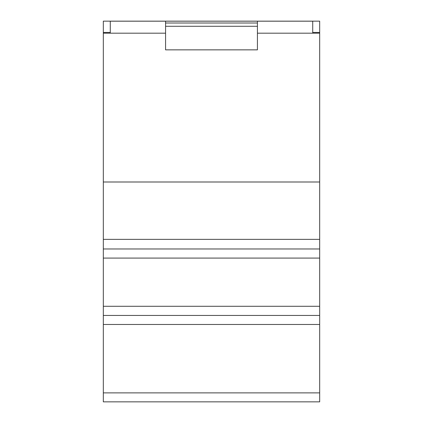 <?xml version="1.0" encoding="UTF-8"?>
<svg xmlns="http://www.w3.org/2000/svg" width="423" height="423" viewBox="0 0 423 423"><rect width="100%" height="100%" fill="white"/><g stroke="black" fill="none" stroke-linecap="round" stroke-linejoin="round"><path stroke-width="0.63" d="M319.677 32.444L319.677 21.15L103.323 21.15L103.323 401.85L319.677 401.85L319.677 32.444L312.724 32.444M257.427 33.19L312.724 33.19L312.724 21.182L110.276 21.182L110.276 33.19L165.573 33.19M313.501 401.85L108.515 401.85M110.276 32.444L103.323 32.444M110.276 33.19L103.323 33.19M319.677 33.19L312.724 33.19M319.677 181.996L103.323 181.996M165.573 23.006L165.573 49.851L257.427 49.851L257.427 23.006L165.573 23.006L165.573 21.182L110.276 21.182M312.724 21.182L257.427 21.182L257.427 23.006M319.677 239.365L103.323 239.365M319.677 248.973L103.323 248.973L319.677 248.973M319.677 315.442L103.323 315.442L319.677 315.442M257.427 26.284L165.573 26.284M319.677 258.083L103.323 258.083M319.677 306.284L103.323 306.284M319.677 324.467L103.323 324.467M319.677 392.882L103.323 392.882M319.677 401.85L103.323 401.85L319.677 401.85"/></g></svg>
